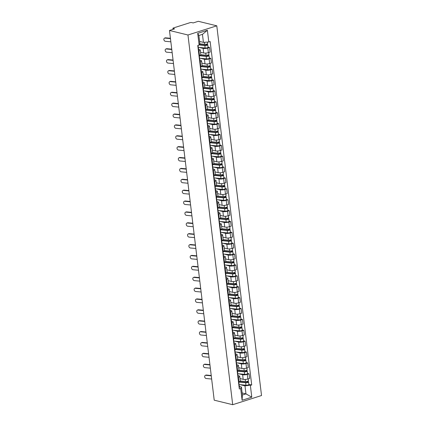 <?xml version="1.0" encoding="UTF-8"?>
<svg xmlns="http://www.w3.org/2000/svg" width="426" height="426" viewBox="0 0 426 426"><rect width="100%" height="100%" fill="white"/><g stroke="black" fill="none" stroke-linecap="round" stroke-linejoin="round"><path stroke-width="0.64" d="M173.052 29.335L172.929 28.324A1.459 0.389 -6.9 0 1 173.499 27.935L189.815 22.743A1.459 0.389 -6.9 0 1 191.844 22.594L193.202 22.924L198.303 21.3L216.786 25.821L187.962 34.996L232.697 404.7L214.214 400.179L169.479 30.475L187.962 34.996M232.697 404.7L261.527 395.525L216.786 25.821M172.929 28.324A1.459 0.389 -6.9 0 0 173.222 28.515L173.313 29.25M169.479 30.475L174.58 28.851L173.222 28.515M239.998 378.554L243.182 379.337A3.355 0.895 -6.9 0 0 247.847 378.986L249.609 378.426L249.05 373.82L247.293 374.379A3.355 0.895 173.1 0 1 242.623 374.731L238.666 373.762M238.411 377.207L238.97 381.808A3.355 0.895 -6.9 0 0 240.285 380.913L239.726 376.312A3.355 0.895 173.1 0 1 238.411 377.207L237.921 377.361M238.97 381.808L238.48 381.968M247.543 373.453L249.05 373.82M238.043 375.625L239.05 375.87A3.355 0.895 173.1 0 1 239.726 376.312M238.682 367.681L241.867 368.458A3.355 0.895 -6.9 0 0 246.532 368.107L248.289 367.547L247.735 362.947L245.978 363.506A3.355 0.895 173.1 0 1 241.308 363.857L237.346 362.888M237.165 371.089L237.655 370.929A3.355 0.895 -6.9 0 0 238.965 370.034L238.411 365.433A3.355 0.895 173.1 0 1 237.096 366.328L236.606 366.488M246.223 362.574L247.735 362.947M236.728 364.747L237.735 364.991A3.355 0.895 173.1 0 1 238.411 365.433M237.367 356.802L240.546 357.579A3.355 0.895 -6.9 0 0 245.216 357.228L246.974 356.668L246.42 352.068L244.657 352.627A3.355 0.895 173.1 0 1 239.992 352.978L236.031 352.009M235.85 360.21L236.339 360.055A3.355 0.895 -6.9 0 0 237.649 359.161L237.096 354.554A3.355 0.895 173.1 0 1 235.78 355.449L235.29 355.609M244.907 351.7L246.42 352.068M235.413 353.868L236.419 354.112A3.355 0.895 173.1 0 1 237.096 354.554M236.052 345.923L239.231 346.7A3.355 0.895 -6.9 0 0 243.901 346.349L245.658 345.79L245.099 341.189L243.342 341.748A3.355 0.895 173.1 0 1 238.677 342.099L234.715 341.13M234.529 349.331L235.019 349.176A3.355 0.895 -6.9 0 0 236.334 348.282L235.78 343.675A3.355 0.895 173.1 0 1 234.465 344.575L233.975 344.73M243.592 340.821L245.099 341.189M234.098 342.989L235.099 343.239A3.355 0.895 173.1 0 1 235.78 343.675M234.731 335.044L237.916 335.826A3.355 0.895 -6.9 0 0 242.58 335.475L244.343 334.916L243.784 330.31L242.027 330.869A3.355 0.895 173.1 0 1 237.362 331.22L233.4 330.251M233.214 338.452L233.704 338.297A3.355 0.895 -6.9 0 0 235.019 337.403L234.46 332.802A3.355 0.895 173.1 0 1 233.15 333.696L232.66 333.851M242.277 329.942L243.784 330.31M232.777 332.115L233.783 332.36A3.355 0.895 173.1 0 1 234.46 332.802M233.416 324.165L236.6 324.947A3.355 0.895 -6.9 0 0 241.265 324.596L243.028 324.037L242.469 319.436L240.711 319.995A3.355 0.895 173.1 0 1 236.041 320.341L232.085 319.378M231.898 327.578L232.388 327.418A3.355 0.895 -6.9 0 0 233.704 326.524L233.144 321.923A3.355 0.895 173.1 0 1 231.829 322.817L231.339 322.972M240.962 319.063L242.469 319.436M231.462 321.236L232.468 321.481A3.355 0.895 173.1 0 1 233.144 321.923M232.101 313.291L235.285 314.068A3.355 0.895 -6.9 0 0 239.95 313.717L241.707 313.158L241.153 308.557L239.391 309.116A3.355 0.895 173.1 0 1 234.726 309.468L230.764 308.499M230.583 316.699L231.073 316.545A3.355 0.895 -6.9 0 0 232.383 315.645L231.829 311.044A3.355 0.895 173.1 0 1 230.514 311.938L230.024 312.098M239.641 308.184L241.153 308.557M230.146 310.357L231.153 310.602A3.355 0.895 173.1 0 1 231.829 311.044M230.785 302.412L233.965 303.19A3.355 0.895 -6.9 0 0 238.635 302.838L240.392 302.279L239.838 297.678L238.075 298.237A3.355 0.895 173.1 0 1 233.411 298.589L229.449 297.62M229.268 305.82L229.752 305.666A3.355 0.895 -6.9 0 0 231.068 304.771L230.514 300.165A3.355 0.895 173.1 0 1 229.199 301.065L228.709 301.219M238.326 297.311L239.838 297.678M228.831 299.478L229.838 299.728A3.355 0.895 173.1 0 1 230.514 300.165M229.47 291.533L232.649 292.311A3.355 0.895 -6.9 0 0 237.319 291.959L239.077 291.4L238.517 286.799L236.76 287.358A3.355 0.895 173.1 0 1 232.095 287.71L228.134 286.741M227.947 294.941L228.437 294.787A3.355 0.895 -6.9 0 0 229.752 293.892L229.193 289.291A3.355 0.895 173.1 0 1 227.883 290.186L227.393 290.34M237.01 286.432L238.517 286.799M227.516 288.604L228.517 288.849A3.355 0.895 173.1 0 1 229.193 289.291M228.15 280.654L231.334 281.437A3.355 0.895 -6.9 0 0 235.999 281.085L237.761 280.526L237.202 275.92L235.445 276.479A3.355 0.895 173.1 0 1 230.775 276.831L226.818 275.862M226.632 284.067L227.122 283.908A3.355 0.895 -6.9 0 0 228.437 283.013L227.878 278.412A3.355 0.895 173.1 0 1 226.568 279.307L226.078 279.461M235.695 275.553L237.202 275.92M226.195 277.725L227.202 277.97A3.355 0.895 173.1 0 1 227.878 278.412M226.834 269.78L230.019 270.558A3.355 0.895 -6.9 0 0 234.683 270.206L236.441 269.647L235.887 265.047L234.13 265.606A3.355 0.895 173.1 0 1 229.46 265.957L225.503 264.988M225.317 273.188L225.807 273.029A3.355 0.895 -6.9 0 0 227.122 272.134L226.563 267.533A3.355 0.895 173.1 0 1 225.248 268.428L224.758 268.588M234.38 264.674L235.887 265.047M224.88 266.846L225.886 267.091A3.355 0.895 173.1 0 1 226.563 267.533M225.519 258.901L228.703 259.679A3.355 0.895 -6.9 0 0 233.368 259.327L235.125 258.768L234.572 254.168L232.809 254.727A3.355 0.895 173.1 0 1 228.144 255.078L224.182 254.109M224.001 262.31L224.491 262.155A3.355 0.895 -6.9 0 0 225.801 261.26L225.248 256.654A3.355 0.895 173.1 0 1 223.932 257.549L223.442 257.709M233.059 253.8L234.572 254.168M223.565 255.967L224.571 256.212A3.355 0.895 173.1 0 1 225.248 256.654M224.204 248.023L227.383 248.8A3.355 0.895 -6.9 0 0 232.053 248.449L233.81 247.889L233.256 243.289L231.494 243.848A3.355 0.895 173.1 0 1 226.829 244.199L222.867 243.23M222.686 251.431L223.171 251.276A3.355 0.895 -6.9 0 0 224.486 250.381L223.932 245.775A3.355 0.895 173.1 0 1 222.617 246.675L222.127 246.83M231.744 242.921L233.256 243.289M222.25 245.088L223.256 245.339A3.355 0.895 173.1 0 1 223.932 245.775M222.883 237.144L226.068 237.926A3.355 0.895 -6.9 0 0 230.738 237.575L232.495 237.016L231.936 232.41L230.178 232.969A3.355 0.895 173.1 0 1 225.514 233.32L221.552 232.351M221.366 240.552L221.855 240.397A3.355 0.895 -6.9 0 0 223.171 239.503L222.612 234.902A3.355 0.895 173.1 0 1 221.302 235.796L220.812 235.951M230.429 232.042L231.936 232.41M220.934 234.215L221.935 234.46A3.355 0.895 173.1 0 1 222.612 234.902M221.568 226.27L224.752 227.047A3.355 0.895 -6.9 0 0 229.417 226.696L231.18 226.137L230.62 221.536L228.863 222.095A3.355 0.895 173.1 0 1 224.193 222.441L220.237 221.477M220.05 229.678L220.54 229.518A3.355 0.895 -6.9 0 0 221.855 228.624L221.296 224.023A3.355 0.895 173.1 0 1 219.981 224.917L219.496 225.072M229.113 221.163L230.62 221.536M219.614 223.336L220.62 223.581A3.355 0.895 173.1 0 1 221.296 224.023M220.253 215.391L223.437 216.168A3.355 0.895 -6.9 0 0 228.102 215.817L229.859 215.258L229.305 210.657L227.548 211.216A3.355 0.895 173.1 0 1 222.878 211.568L218.916 210.598M218.735 218.799L219.225 218.644A3.355 0.895 -6.9 0 0 220.54 217.745L219.981 213.144A3.355 0.895 173.1 0 1 218.666 214.038L218.176 214.198M227.798 210.284L229.305 210.657M218.298 212.457L219.305 212.702A3.355 0.895 173.1 0 1 219.981 213.144M218.937 204.512L222.122 205.289A3.355 0.895 -6.9 0 0 226.786 204.938L228.544 204.379L227.99 199.778L226.227 200.337A3.355 0.895 173.1 0 1 221.563 200.689L217.601 199.719M217.42 207.92L217.91 207.766A3.355 0.895 -6.9 0 0 219.22 206.871L218.666 202.265A3.355 0.895 173.1 0 1 217.351 203.165L216.861 203.319M226.478 199.411L227.99 199.778M216.983 201.578L217.99 201.828A3.355 0.895 173.1 0 1 218.666 202.265M217.622 193.633L220.801 194.41A3.355 0.895 -6.9 0 0 225.471 194.064L227.228 193.5L226.669 188.899L224.912 189.458A3.355 0.895 173.1 0 1 220.247 189.81L216.286 188.84M216.099 197.041L216.589 196.887A3.355 0.895 -6.9 0 0 217.904 195.992L217.351 191.391A3.355 0.895 173.1 0 1 216.035 192.286L215.545 192.44M225.162 188.532L226.669 188.899M215.668 190.704L216.674 190.949A3.355 0.895 173.1 0 1 217.351 191.391M216.301 182.754L219.486 183.537A3.355 0.895 -6.9 0 0 224.156 183.185L225.913 182.626L225.354 178.02L223.597 178.579A3.355 0.895 173.1 0 1 218.932 178.931L214.97 177.961M214.784 186.167L215.274 186.008A3.355 0.895 -6.9 0 0 216.589 185.113L216.03 180.512A3.355 0.895 173.1 0 1 214.72 181.407L214.23 181.561M223.847 177.653L225.354 178.02M214.353 179.825L215.354 180.07A3.355 0.895 173.1 0 1 216.03 180.512M214.986 171.88L218.171 172.658A3.355 0.895 -6.9 0 0 222.835 172.306L224.598 171.747L224.039 167.146L222.281 167.706A3.355 0.895 173.1 0 1 217.611 168.057L213.655 167.088M213.469 175.288L213.958 175.134A3.355 0.895 -6.9 0 0 215.274 174.234L214.715 169.633A3.355 0.895 173.1 0 1 213.399 170.528L212.909 170.688M222.532 166.774L224.039 167.146M213.032 168.946L214.038 169.191A3.355 0.895 173.1 0 1 214.715 169.633M213.671 161.001L216.855 161.779A3.355 0.895 -6.9 0 0 221.52 161.427L223.277 160.868L222.723 156.267L220.966 156.827A3.355 0.895 173.1 0 1 216.296 157.178L212.334 156.209M212.153 164.409L212.643 164.255A3.355 0.895 -6.9 0 0 213.958 163.36L213.399 158.754A3.355 0.895 173.1 0 1 212.084 159.649L211.594 159.809M221.216 155.9L222.723 156.267M211.717 158.067L212.723 158.312A3.355 0.895 173.1 0 1 213.399 158.754M212.356 150.122L215.54 150.9A3.355 0.895 -6.9 0 0 220.205 150.548L221.962 149.989L221.408 145.388L219.646 145.948A3.355 0.895 173.1 0 1 214.981 146.299L211.019 145.33M210.838 153.53L211.328 153.376A3.355 0.895 -6.9 0 0 212.638 152.481L212.084 147.875A3.355 0.895 173.1 0 1 210.769 148.775L210.279 148.93M219.896 145.021L221.408 145.388M210.401 147.188L211.408 147.439A3.355 0.895 173.1 0 1 212.084 147.875M211.04 139.243L214.219 140.026A3.355 0.895 -6.9 0 0 218.889 139.675L220.647 139.116L220.088 134.51L218.33 135.069A3.355 0.895 173.1 0 1 213.666 135.42L209.704 134.451M209.517 142.651L210.007 142.497A3.355 0.895 -6.9 0 0 211.323 141.602L210.769 137.002A3.355 0.895 173.1 0 1 209.454 137.896L208.964 138.051M218.581 134.142L220.088 134.51M209.086 136.315L210.093 136.56A3.355 0.895 173.1 0 1 210.769 137.002M209.72 128.37L212.904 129.147A3.355 0.895 -6.9 0 0 217.574 128.796L219.331 128.237L218.772 123.636L217.015 124.195A3.355 0.895 173.1 0 1 212.35 124.546L208.389 123.577M208.202 131.778L208.692 131.618A3.355 0.895 -6.9 0 0 210.007 130.723L209.448 126.123A3.355 0.895 173.1 0 1 208.138 127.017L207.648 127.172M217.265 123.263L218.772 123.636M207.771 125.436L208.772 125.681A3.355 0.895 173.1 0 1 209.448 126.123M208.405 117.491L211.589 118.268A3.355 0.895 -6.9 0 0 216.254 117.917L218.016 117.358L217.457 112.757L215.7 113.316A3.355 0.895 173.1 0 1 211.03 113.667L207.073 112.698M206.887 120.899L207.377 120.744A3.355 0.895 -6.9 0 0 208.692 119.844L208.133 115.244A3.355 0.895 173.1 0 1 206.818 116.138L206.328 116.298M215.95 112.384L217.457 112.757M206.45 114.557L207.457 114.802A3.355 0.895 173.1 0 1 208.133 115.244M207.089 106.612L210.274 107.389A3.355 0.895 -6.9 0 0 214.938 107.038L216.696 106.479L216.142 101.878L214.385 102.437A3.355 0.895 173.1 0 1 209.714 102.788L205.753 101.819M205.572 110.02L206.062 109.865A3.355 0.895 -6.9 0 0 207.377 108.971L206.818 104.365A3.355 0.895 173.1 0 1 205.502 105.265L205.012 105.419M214.635 101.51L216.142 101.878M205.135 103.678L206.141 103.928A3.355 0.895 173.1 0 1 206.818 104.365M205.774 95.733L208.958 96.51A3.355 0.895 -6.9 0 0 213.623 96.164L215.38 95.6L214.826 90.999L213.064 91.558A3.355 0.895 173.1 0 1 208.399 91.909L204.437 90.94M204.256 99.141L204.746 98.986A3.355 0.895 -6.9 0 0 206.056 98.092L205.502 93.491A3.355 0.895 173.1 0 1 204.187 94.386L203.697 94.54M213.314 90.631L214.826 90.999M203.82 92.804L204.826 93.049A3.355 0.895 173.1 0 1 205.502 93.491M204.459 84.854L207.638 85.637A3.355 0.895 -6.9 0 0 212.308 85.285L214.065 84.726L213.506 80.12L211.749 80.679A3.355 0.895 173.1 0 1 207.084 81.031L203.122 80.061M202.936 88.267L203.426 88.107A3.355 0.895 -6.9 0 0 204.741 87.213L204.187 82.612A3.355 0.895 173.1 0 1 202.872 83.507L202.382 83.661M211.999 79.753L213.506 80.12M202.504 81.925L203.511 82.17A3.355 0.895 173.1 0 1 204.187 82.612M203.138 73.98L206.322 74.758A3.355 0.895 -6.9 0 0 210.992 74.406L212.75 73.847L212.191 69.246L210.433 69.805A3.355 0.895 173.1 0 1 205.769 70.157L201.807 69.188M201.62 77.388L202.11 77.234A3.355 0.895 -6.9 0 0 203.426 76.334L202.867 71.733A3.355 0.895 173.1 0 1 201.557 72.628L201.067 72.787M210.684 68.874L212.191 69.246M201.189 71.046L202.19 71.291A3.355 0.895 173.1 0 1 202.867 71.733M201.823 63.101L205.007 63.879A3.355 0.895 -6.9 0 0 209.672 63.527L211.434 62.968L210.875 58.367L209.118 58.926A3.355 0.895 173.1 0 1 204.448 59.278L200.492 58.309M200.305 66.509L200.795 66.355A3.355 0.895 -6.9 0 0 202.11 65.46L201.551 60.854A3.355 0.895 173.1 0 1 200.236 61.749L199.746 61.908M209.368 58L210.875 58.367M199.869 60.167L200.875 60.412A3.355 0.895 173.1 0 1 201.551 60.854M200.508 52.222L203.692 53A3.355 0.895 -6.9 0 0 208.357 52.648L210.114 52.089L209.56 47.488L207.803 48.047A3.355 0.895 173.1 0 1 203.133 48.399L199.171 47.43M198.99 55.63L199.48 55.476A3.355 0.895 -6.9 0 0 200.795 54.581L200.236 49.975A3.355 0.895 173.1 0 1 198.921 50.875L198.431 51.029M208.053 47.121L209.56 47.488M198.553 49.288L199.56 49.538A3.355 0.895 173.1 0 1 200.236 49.975M242.138 392.953L245.962 393.885L244.993 385.865L239.982 384.641M239.359 386.504L241.42 387.005L242.389 395.024L245.962 393.885L251.787 397.176L242.101 400.259L240.685 388.544L241.42 387.005M199.602 41.444L203.426 42.382L202.456 34.362L198.878 35.502L199.853 43.516L199.118 45.06L197.76 45.491L239.327 388.975L240.685 388.544M199.118 45.06L197.701 33.345L207.387 30.262L208.804 41.977L203.426 42.382M244.993 385.865L251.723 385.035L210.156 41.546L208.804 41.977M250.371 385.466L251.787 397.176M248.859 384.332L251.723 385.035M242.101 400.259L242.389 395.024M202.456 34.362L207.387 30.262M198.878 35.502L197.701 33.345M211.269 375.828L205.795 375.311A1.677 1.251 -115.1 0 0 205.279 375.397A1.677 1.251 -115.1 0 0 204.736 377.122A1.677 1.251 -115.1 0 0 206.184 378.517L211.658 379.033M205.279 375.397L205.849 375.13A1.677 1.251 64.9 0 1 206.37 375.045L205.795 375.311M238.8 381.861L239.034 383.778A1.821 0.49 173.1 0 1 238.736 384.098M238.81 384.678L239.045 384.811A1.821 0.49 173.1 0 1 239.172 384.966A1.821 0.49 173.1 0 1 238.88 385.28M239.172 384.966L239.481 387.474A1.821 0.49 173.1 0 1 239.183 387.793M211.232 375.503L206.37 375.045M239.13 381.755L246.233 382.442L248.204 381.733A1.821 0.49 -6.9 0 1 248.571 381.973L248.875 384.486A1.821 0.49 -6.9 0 1 247.895 385.045A1.821 0.49 -6.9 0 1 245.967 385.216L238.789 384.529M238.821 382.047L245.664 382.708A1.821 0.49 -6.9 0 0 247.591 382.537A1.821 0.49 -6.9 0 0 248.571 381.973M247.384 381.366L247.49 382.239M240.275 381.02L245.52 381.52A1.821 0.49 -6.9 0 0 247.447 381.35A1.821 0.49 -6.9 0 0 248.427 380.791L248.198 378.874M248.129 381.11L248.204 381.733M209.954 364.949L204.48 364.432A1.677 1.251 -115.1 0 0 203.963 364.518A1.677 1.251 -115.1 0 0 203.42 366.243A1.677 1.251 -115.1 0 0 204.869 367.638L210.343 368.155M203.963 364.518L204.533 364.251A1.677 1.251 64.9 0 1 205.05 364.166L204.48 364.432M237.484 370.987L237.713 372.899A1.821 0.49 173.1 0 1 237.42 373.219M237.49 373.799L237.729 373.932A1.821 0.49 173.1 0 1 237.857 374.087A1.821 0.49 173.1 0 1 237.564 374.406M237.857 374.087L238.161 376.595A1.821 0.49 173.1 0 1 237.868 376.914M209.911 364.624L205.05 364.166M208.639 354.07L203.165 353.553A1.677 1.251 -115.1 0 0 202.648 353.639A1.677 1.251 -115.1 0 0 202.105 355.364A1.677 1.251 -115.1 0 0 203.553 356.764L209.022 357.276M202.648 353.639L203.218 353.372A1.677 1.251 64.9 0 1 203.734 353.287L203.165 353.553M236.169 360.108L236.398 362.025A1.821 0.49 173.1 0 1 236.105 362.34M236.174 362.925L236.414 363.053A1.821 0.49 173.1 0 1 236.542 363.208A1.821 0.49 173.1 0 1 236.249 363.527M236.542 363.208L236.845 365.721A1.821 0.49 173.1 0 1 236.552 366.035M208.596 353.745L203.734 353.287M237.809 370.881L244.918 371.563L246.888 370.854A1.821 0.49 -6.9 0 1 247.256 371.094L247.559 373.607A1.821 0.49 -6.9 0 1 246.579 374.166A1.821 0.49 -6.9 0 1 244.646 374.337L237.474 373.65M237.506 371.174L244.343 371.829A1.821 0.49 -6.9 0 0 246.276 371.658A1.821 0.49 -6.9 0 0 247.256 371.094M246.068 370.487L246.169 371.365M238.959 370.141L244.199 370.641A1.821 0.49 -6.9 0 0 246.132 370.471A1.821 0.49 -6.9 0 0 247.112 369.912L246.883 367.995M246.814 370.231L246.888 370.854M236.494 360.002L243.603 360.684L245.573 359.981A1.821 0.49 -6.9 0 1 245.94 360.22L246.244 362.728A1.821 0.49 -6.9 0 1 245.259 363.293A1.821 0.49 -6.9 0 1 243.331 363.458L236.158 362.771M236.19 360.295L243.028 360.95A1.821 0.49 -6.9 0 0 244.955 360.779A1.821 0.49 -6.9 0 0 245.94 360.22M244.748 359.613L244.854 360.487M237.644 359.262L242.884 359.762A1.821 0.49 -6.9 0 0 244.812 359.597A1.821 0.49 -6.9 0 0 245.797 359.033L245.562 357.116M245.498 359.352L245.573 359.981M207.318 343.191L201.849 342.674A1.677 1.251 -115.1 0 0 201.333 342.765A1.677 1.251 -115.1 0 0 200.784 344.49A1.677 1.251 -115.1 0 0 202.238 345.885L207.707 346.402M201.333 342.765L201.903 342.493A1.677 1.251 64.9 0 1 202.419 342.408L201.849 342.674M234.848 349.229L235.083 351.146A1.821 0.49 173.1 0 1 234.79 351.461M234.859 352.046L235.093 352.18A1.821 0.49 173.1 0 1 235.227 352.329A1.821 0.49 173.1 0 1 234.934 352.648M235.227 352.329L235.53 354.842A1.821 0.49 173.1 0 1 235.237 355.156M207.281 342.866L202.419 342.408M206.003 332.312L200.534 331.801A1.677 1.251 -115.1 0 0 200.018 331.886A1.677 1.251 -115.1 0 0 199.469 333.611A1.677 1.251 -115.1 0 0 200.923 335.006L206.392 335.523M200.018 331.886L200.587 331.62A1.677 1.251 64.9 0 1 201.104 331.534L200.534 331.801M233.533 338.35L233.767 340.267A1.821 0.49 173.1 0 1 233.475 340.587M233.544 341.167L233.778 341.301A1.821 0.49 173.1 0 1 233.911 341.455A1.821 0.49 173.1 0 1 233.613 341.769M233.911 341.455L234.215 343.963A1.821 0.49 173.1 0 1 233.922 344.283M205.966 331.987L201.104 331.534M204.688 321.438L199.214 320.922A1.677 1.251 -115.1 0 0 198.697 321.007A1.677 1.251 -115.1 0 0 198.154 322.732A1.677 1.251 -115.1 0 0 199.602 324.127L205.076 324.644M198.697 321.007L199.267 320.741A1.677 1.251 64.9 0 1 199.789 320.656L199.214 320.922M232.218 327.477L232.452 329.389A1.821 0.49 173.1 0 1 232.154 329.708M232.229 330.288L232.463 330.422A1.821 0.49 173.1 0 1 232.591 330.576A1.821 0.49 173.1 0 1 232.298 330.89M232.591 330.576L232.9 333.084A1.821 0.49 173.1 0 1 232.601 333.404M204.65 321.113L199.789 320.656M235.179 349.123L242.287 349.805L244.258 349.102A1.821 0.49 -6.9 0 1 244.625 349.341L244.929 351.849A1.821 0.49 -6.9 0 1 243.944 352.414A1.821 0.49 -6.9 0 1 242.016 352.584L234.843 351.892M234.875 349.416L241.712 350.071A1.821 0.49 -6.9 0 0 243.64 349.906A1.821 0.49 -6.9 0 0 244.625 349.341M243.432 348.734L243.539 349.608M236.323 348.383L241.569 348.889A1.821 0.49 -6.9 0 0 243.496 348.718A1.821 0.49 -6.9 0 0 244.481 348.154L244.247 346.242M244.178 348.473L244.258 349.102M233.863 338.244L240.967 338.926L242.937 338.223A1.821 0.49 -6.9 0 1 243.31 338.462L243.613 340.97A1.821 0.49 -6.9 0 1 242.628 341.535A1.821 0.49 -6.9 0 1 240.701 341.705L233.523 341.018M233.554 338.537L240.397 339.192A1.821 0.49 -6.9 0 0 242.325 339.027A1.821 0.49 -6.9 0 0 243.31 338.462M242.117 337.855L242.224 338.729M235.008 337.504L240.253 338.01A1.821 0.49 -6.9 0 0 242.181 337.839A1.821 0.49 -6.9 0 0 243.166 337.275L242.932 335.363M242.863 337.6L242.937 338.223M232.548 327.37L239.652 328.052L241.622 327.344A1.821 0.49 -6.9 0 1 241.989 327.583L242.293 330.097A1.821 0.49 -6.9 0 1 241.313 330.656A1.821 0.49 -6.9 0 1 239.385 330.826L232.207 330.139M232.239 327.658L239.082 328.318A1.821 0.49 -6.9 0 0 241.01 328.148A1.821 0.49 -6.9 0 0 241.989 327.583M240.802 326.976L240.908 327.855M233.693 326.63L238.938 327.131A1.821 0.49 -6.9 0 0 240.866 326.96A1.821 0.49 -6.9 0 0 241.846 326.401L241.617 324.484M241.547 326.721L241.622 327.344M203.372 310.559L197.898 310.043A1.677 1.251 -115.1 0 0 197.382 310.128A1.677 1.251 -115.1 0 0 196.839 311.853A1.677 1.251 -115.1 0 0 198.287 313.248L203.761 313.765M197.382 310.128L197.952 309.862A1.677 1.251 64.9 0 1 198.468 309.777L197.898 310.043M230.903 316.598L231.132 318.51A1.821 0.49 173.1 0 1 230.839 318.829M230.908 319.409L231.148 319.543A1.821 0.49 173.1 0 1 231.275 319.697A1.821 0.49 173.1 0 1 230.983 320.017M231.275 319.697L231.579 322.205A1.821 0.49 173.1 0 1 231.286 322.525M203.33 310.234L198.468 309.777M231.227 316.491L238.336 317.173L240.307 316.465A1.821 0.49 -6.9 0 1 240.674 316.704L240.978 319.218A1.821 0.49 -6.9 0 1 239.998 319.782A1.821 0.49 -6.9 0 1 238.065 319.947L230.892 319.26M230.924 316.784L237.761 317.439A1.821 0.49 -6.9 0 0 239.694 317.269A1.821 0.49 -6.9 0 0 240.674 316.704M239.487 316.103L239.588 316.976M232.378 315.751L237.617 316.252A1.821 0.49 -6.9 0 0 239.55 316.087A1.821 0.49 -6.9 0 0 240.53 315.522L240.301 313.605M240.232 315.842L240.307 316.465M202.052 299.68L196.583 299.164A1.677 1.251 -115.1 0 0 196.066 299.249A1.677 1.251 -115.1 0 0 195.518 300.98A1.677 1.251 -115.1 0 0 196.972 302.375L202.441 302.886M196.066 299.249L196.636 298.983A1.677 1.251 64.9 0 1 197.153 298.898L196.583 299.164M229.587 305.719L229.816 307.636A1.821 0.49 173.1 0 1 229.523 307.95M229.593 308.536L229.832 308.669A1.821 0.49 173.1 0 1 229.96 308.818A1.821 0.49 173.1 0 1 229.667 309.138M229.96 308.818L230.264 311.331A1.821 0.49 173.1 0 1 229.971 311.646M202.015 299.356L197.153 298.898M229.912 305.612L237.021 306.294L238.991 305.591A1.821 0.49 -6.9 0 1 239.359 305.831L239.662 308.339A1.821 0.49 -6.9 0 1 238.677 308.903A1.821 0.49 -6.9 0 1 236.75 309.074L229.577 308.381M229.609 305.905L236.446 306.56A1.821 0.49 -6.9 0 0 238.374 306.39A1.821 0.49 -6.9 0 0 239.359 305.831M238.166 305.224L238.272 306.097M231.062 304.872L236.302 305.378A1.821 0.49 -6.9 0 0 238.23 305.208A1.821 0.49 -6.9 0 0 239.215 304.643L238.981 302.726M238.917 304.963L238.991 305.591M200.737 288.801L195.268 288.29A1.677 1.251 -115.1 0 0 194.751 288.375A1.677 1.251 -115.1 0 0 194.203 290.101A1.677 1.251 -115.1 0 0 195.656 291.496L201.125 292.012M194.751 288.375L195.321 288.104A1.677 1.251 64.9 0 1 195.838 288.019L195.268 288.29M228.267 294.84L228.501 296.757A1.821 0.49 173.1 0 1 228.208 297.071M228.277 297.657L228.512 297.79A1.821 0.49 173.1 0 1 228.645 297.944A1.821 0.49 173.1 0 1 228.352 298.259M228.645 297.944L228.948 300.452A1.821 0.49 173.1 0 1 228.655 300.772M200.699 288.477L195.838 288.019M228.597 294.733L235.706 295.415L237.676 294.712A1.821 0.49 -6.9 0 1 238.043 294.952L238.347 297.46A1.821 0.49 -6.9 0 1 237.362 298.024A1.821 0.49 -6.9 0 1 235.434 298.195L228.261 297.508M228.293 295.026L235.131 295.681A1.821 0.49 -6.9 0 0 237.058 295.516A1.821 0.49 -6.9 0 0 238.043 294.952M236.851 294.345L236.957 295.218M229.742 293.993L234.987 294.499A1.821 0.49 -6.9 0 0 236.915 294.329A1.821 0.49 -6.9 0 0 237.9 293.764L237.665 291.853M237.596 294.089L237.676 294.712M199.421 277.928L193.952 277.411A1.677 1.251 -115.1 0 0 193.436 277.496A1.677 1.251 -115.1 0 0 192.887 279.222A1.677 1.251 -115.1 0 0 194.341 280.617L199.81 281.133M193.436 277.496L194.006 277.23A1.677 1.251 64.9 0 1 194.522 277.145L193.952 277.411M226.951 283.961L227.186 285.878A1.821 0.49 173.1 0 1 226.893 286.197M226.962 286.778L227.196 286.911A1.821 0.49 173.1 0 1 227.33 287.065A1.821 0.49 173.1 0 1 227.031 287.38M227.33 287.065L227.633 289.573A1.821 0.49 173.1 0 1 227.34 289.893M199.384 277.603L194.522 277.145M227.282 283.854L234.385 284.541L236.355 283.833A1.821 0.49 -6.9 0 1 236.723 284.073L237.032 286.586A1.821 0.49 -6.9 0 1 236.047 287.145A1.821 0.49 -6.9 0 1 234.119 287.316L226.941 286.629M226.973 284.147L233.815 284.808A1.821 0.49 -6.9 0 0 235.743 284.637A1.821 0.49 -6.9 0 0 236.723 284.073M235.535 283.466L235.642 284.339M228.427 283.12L233.672 283.62A1.821 0.49 -6.9 0 0 235.599 283.45A1.821 0.49 -6.9 0 0 236.584 282.891L236.35 280.974M236.281 283.21L236.355 283.833M198.106 267.049L192.632 266.532A1.677 1.251 -115.1 0 0 192.115 266.617A1.677 1.251 -115.1 0 0 191.572 268.343A1.677 1.251 -115.1 0 0 193.021 269.738L198.495 270.254M192.115 266.617L192.685 266.351A1.677 1.251 64.9 0 1 193.207 266.266L192.632 266.532M225.636 273.087L225.871 274.999A1.821 0.49 173.1 0 1 225.572 275.318M225.647 275.899L225.881 276.032A1.821 0.49 173.1 0 1 226.009 276.186A1.821 0.49 173.1 0 1 225.716 276.506M226.009 276.186L226.318 278.695A1.821 0.49 173.1 0 1 226.02 279.014M198.069 266.724L193.207 266.266M196.791 256.17L191.317 255.653A1.677 1.251 -115.1 0 0 190.8 255.738A1.677 1.251 -115.1 0 0 190.257 257.464A1.677 1.251 -115.1 0 0 191.705 258.864L197.179 259.375M190.8 255.738L191.37 255.472A1.677 1.251 64.9 0 1 191.886 255.387L191.317 255.653M224.321 262.208L224.55 264.125A1.821 0.49 173.1 0 1 224.257 264.44M224.326 265.025L224.566 265.153A1.821 0.49 173.1 0 1 224.694 265.307A1.821 0.49 173.1 0 1 224.401 265.627M224.694 265.307L224.997 267.821A1.821 0.49 173.1 0 1 224.704 268.135M196.748 255.845L191.886 255.387M195.47 245.291L190.001 244.774A1.677 1.251 -115.1 0 0 189.485 244.865A1.677 1.251 -115.1 0 0 188.936 246.59A1.677 1.251 -115.1 0 0 190.39 247.985L195.859 248.502M189.485 244.865L190.055 244.593A1.677 1.251 64.9 0 1 190.571 244.508L190.001 244.774M223.006 251.329L223.235 253.246A1.821 0.49 173.1 0 1 222.942 253.561M223.011 254.146L223.251 254.279A1.821 0.49 173.1 0 1 223.378 254.428A1.821 0.49 173.1 0 1 223.086 254.748M223.378 254.428L223.682 256.942A1.821 0.49 173.1 0 1 223.389 257.256M195.433 244.966L190.571 244.508M194.155 234.412L188.686 233.901A1.677 1.251 -115.1 0 0 188.17 233.986A1.677 1.251 -115.1 0 0 187.621 235.711A1.677 1.251 -115.1 0 0 189.075 237.106L194.544 237.623M188.17 233.986L188.739 233.72A1.677 1.251 64.9 0 1 189.256 233.634L188.686 233.901M221.685 240.45L221.919 242.367A1.821 0.49 173.1 0 1 221.626 242.687M221.696 243.267L221.93 243.4A1.821 0.49 173.1 0 1 222.063 243.555A1.821 0.49 173.1 0 1 221.77 243.869M222.063 243.555L222.367 246.063A1.821 0.49 173.1 0 1 222.074 246.382M194.118 234.087L189.256 233.634M192.84 223.538L187.371 223.022A1.677 1.251 -115.1 0 0 186.854 223.107A1.677 1.251 -115.1 0 0 186.306 224.832A1.677 1.251 -115.1 0 0 187.76 226.227L193.228 226.744M186.854 223.107L187.424 222.841A1.677 1.251 64.9 0 1 187.941 222.755L187.371 223.022M220.37 229.577L220.604 231.488A1.821 0.49 173.1 0 1 220.311 231.808M220.38 232.388L220.615 232.521A1.821 0.49 173.1 0 1 220.748 232.676A1.821 0.49 173.1 0 1 220.45 232.99M220.748 232.676L221.051 235.184A1.821 0.49 173.1 0 1 220.759 235.503M192.802 223.213L187.941 222.755M191.524 212.659L186.05 212.143A1.677 1.251 -115.1 0 0 185.534 212.228A1.677 1.251 -115.1 0 0 184.99 213.953A1.677 1.251 -115.1 0 0 186.439 215.348L191.913 215.865M185.534 212.228L186.103 211.962A1.677 1.251 64.9 0 1 186.625 211.876L186.05 212.143M219.055 218.698L219.289 220.609A1.821 0.49 173.1 0 1 218.991 220.929M219.065 221.509L219.299 221.642A1.821 0.49 173.1 0 1 219.427 221.797A1.821 0.49 173.1 0 1 219.134 222.116M219.427 221.797L219.731 224.305A1.821 0.49 173.1 0 1 219.438 224.624M191.482 212.334L186.625 211.876M225.961 272.981L233.07 273.662L235.04 272.954A1.821 0.49 -6.9 0 1 235.408 273.194L235.711 275.707A1.821 0.49 -6.9 0 1 234.731 276.266A1.821 0.49 -6.9 0 1 232.804 276.437L225.626 275.75M225.658 273.274L232.5 273.929A1.821 0.49 -6.9 0 0 234.428 273.758A1.821 0.49 -6.9 0 0 235.408 273.194M234.22 272.587L234.327 273.465M227.111 272.241L232.356 272.741A1.821 0.49 -6.9 0 0 234.284 272.571A1.821 0.49 -6.9 0 0 235.264 272.012L235.035 270.095M234.966 272.331L235.04 272.954M224.646 262.102L231.755 262.783L233.725 262.081A1.821 0.49 -6.9 0 1 234.092 262.32L234.396 264.828A1.821 0.49 -6.9 0 1 233.416 265.393A1.821 0.49 -6.9 0 1 231.483 265.558L224.31 264.871M224.342 262.395L231.18 263.05A1.821 0.49 -6.9 0 0 233.113 262.879A1.821 0.49 -6.9 0 0 234.092 262.32M232.905 261.713L233.006 262.586M225.796 261.362L231.036 261.862A1.821 0.49 -6.9 0 0 232.969 261.697A1.821 0.49 -6.9 0 0 233.949 261.133L233.72 259.216M233.65 261.452L233.725 262.081M223.33 251.223L230.439 251.904L232.41 251.202A1.821 0.49 -6.9 0 1 232.777 251.441L233.081 253.949A1.821 0.49 -6.9 0 1 232.095 254.514A1.821 0.49 -6.9 0 1 230.168 254.684L222.995 253.992M223.027 251.516L229.864 252.171A1.821 0.49 -6.9 0 0 231.792 252.006A1.821 0.49 -6.9 0 0 232.777 251.441M231.584 250.834L231.691 251.707M224.481 250.483L229.72 250.989A1.821 0.49 -6.9 0 0 231.648 250.818A1.821 0.49 -6.9 0 0 232.633 250.254L232.399 248.342M232.335 250.573L232.41 251.202M222.015 240.344L229.124 241.025L231.094 240.323A1.821 0.49 -6.9 0 1 231.462 240.562L231.765 243.07A1.821 0.49 -6.9 0 1 230.78 243.635A1.821 0.49 -6.9 0 1 228.853 243.805L221.68 243.118M221.712 240.637L228.549 241.297A1.821 0.49 -6.9 0 0 230.477 241.127A1.821 0.49 -6.9 0 0 231.462 240.562M230.269 239.955L230.375 240.828M223.16 239.604L228.405 240.11A1.821 0.49 -6.9 0 0 230.333 239.939A1.821 0.49 -6.9 0 0 231.318 239.375L231.084 237.463M231.014 239.7L231.094 240.323M220.7 229.47L227.803 230.152L229.774 229.444A1.821 0.49 -6.9 0 1 230.141 229.683L230.45 232.197A1.821 0.49 -6.9 0 1 229.465 232.756A1.821 0.49 -6.9 0 1 227.537 232.926L220.359 232.239M220.391 229.763L227.234 230.418A1.821 0.49 -6.9 0 0 229.161 230.248A1.821 0.49 -6.9 0 0 230.141 229.683M228.954 229.076L229.06 229.955M221.845 228.73L227.09 229.231A1.821 0.49 -6.9 0 0 229.018 229.06A1.821 0.49 -6.9 0 0 230.003 228.501L229.768 226.584M229.699 228.821L229.774 229.444M219.379 218.591L226.488 219.273L228.458 218.565A1.821 0.49 -6.9 0 1 228.826 218.81L229.129 221.318A1.821 0.49 -6.9 0 1 228.15 221.882A1.821 0.49 -6.9 0 1 226.222 222.047L219.044 221.36M219.076 218.884L225.918 219.539A1.821 0.49 -6.9 0 0 227.846 219.369A1.821 0.49 -6.9 0 0 228.826 218.81M227.638 218.203L227.745 219.076M220.53 217.851L225.775 218.352A1.821 0.49 -6.9 0 0 227.702 218.187A1.821 0.49 -6.9 0 0 228.682 217.622L228.453 215.705M228.384 217.942L228.458 218.565M190.209 201.78L184.735 201.264A1.677 1.251 -115.1 0 0 184.218 201.349A1.677 1.251 -115.1 0 0 183.675 203.08A1.677 1.251 -115.1 0 0 185.124 204.475L190.598 204.986M184.218 201.349L184.788 201.083A1.677 1.251 64.9 0 1 185.305 200.997L184.735 201.264M217.739 207.819L217.968 209.736A1.821 0.49 173.1 0 1 217.675 210.05M217.745 210.636L217.984 210.769A1.821 0.49 173.1 0 1 218.112 210.918A1.821 0.49 173.1 0 1 217.819 211.237M218.112 210.918L218.416 213.431A1.821 0.49 173.1 0 1 218.123 213.745M190.166 201.455L185.305 200.997M218.064 207.712L225.173 208.394L227.143 207.691A1.821 0.49 -6.9 0 1 227.511 207.931L227.814 210.439A1.821 0.49 -6.9 0 1 226.834 211.003A1.821 0.49 -6.9 0 1 224.901 211.174L217.729 210.481M217.761 208.005L224.598 208.66A1.821 0.49 -6.9 0 0 226.531 208.49A1.821 0.49 -6.9 0 0 227.511 207.931M226.318 207.324L226.424 208.197M219.214 206.972L224.454 207.478A1.821 0.49 -6.9 0 0 226.387 207.308A1.821 0.49 -6.9 0 0 227.367 206.743L227.138 204.826M227.069 207.063L227.143 207.691M188.888 190.901L183.42 190.39A1.677 1.251 -115.1 0 0 182.903 190.475A1.677 1.251 -115.1 0 0 182.355 192.201A1.677 1.251 -115.1 0 0 183.808 193.596L189.277 194.112M182.903 190.475L183.473 190.204A1.677 1.251 64.9 0 1 183.989 190.118L183.42 190.39M216.424 196.94L216.653 198.857A1.821 0.49 173.1 0 1 216.36 199.171M216.429 199.757L216.669 199.89A1.821 0.49 173.1 0 1 216.797 200.044A1.821 0.49 173.1 0 1 216.504 200.358M216.797 200.044L217.1 202.552A1.821 0.49 173.1 0 1 216.807 202.872M188.851 190.576L183.989 190.118M216.749 196.833L223.858 197.515L225.828 196.812A1.821 0.49 -6.9 0 1 226.195 197.052L226.499 199.56A1.821 0.49 -6.9 0 1 225.514 200.124A1.821 0.49 -6.9 0 1 223.586 200.295L216.413 199.608M216.445 197.126L223.283 197.781A1.821 0.49 -6.9 0 0 225.21 197.616A1.821 0.49 -6.9 0 0 226.195 197.052M225.003 196.445L225.109 197.318M217.899 196.093L223.139 196.599A1.821 0.49 -6.9 0 0 225.066 196.429A1.821 0.49 -6.9 0 0 226.052 195.864L225.817 193.952M225.753 196.189L225.828 196.812M187.573 180.028L182.104 179.511A1.677 1.251 -115.1 0 0 181.588 179.596A1.677 1.251 -115.1 0 0 181.039 181.322A1.677 1.251 -115.1 0 0 182.493 182.717L187.962 183.233M181.588 179.596L182.158 179.33A1.677 1.251 64.9 0 1 182.674 179.245L182.104 179.511M215.103 186.061L215.338 187.978A1.821 0.49 173.1 0 1 215.045 188.297M215.114 188.878L215.348 189.011A1.821 0.49 173.1 0 1 215.481 189.165A1.821 0.49 173.1 0 1 215.189 189.479M215.481 189.165L215.785 191.673A1.821 0.49 173.1 0 1 215.492 191.993M187.536 179.703L182.674 179.245M215.434 185.954L222.542 186.641L224.513 185.933A1.821 0.49 -6.9 0 1 224.88 186.173L225.184 188.686A1.821 0.49 -6.9 0 1 224.198 189.245A1.821 0.49 -6.9 0 1 222.271 189.416L215.098 188.729M215.13 186.247L221.967 186.907A1.821 0.49 -6.9 0 0 223.895 186.737A1.821 0.49 -6.9 0 0 224.88 186.173M223.687 185.566L223.794 186.439M216.578 185.219L221.824 185.72A1.821 0.49 -6.9 0 0 223.751 185.55A1.821 0.49 -6.9 0 0 224.736 184.99L224.502 183.073M224.433 185.31L224.513 185.933M186.258 169.149L180.789 168.632A1.677 1.251 -115.1 0 0 180.273 168.717A1.677 1.251 -115.1 0 0 179.724 170.443A1.677 1.251 -115.1 0 0 181.178 171.838L186.647 172.354M180.273 168.717L180.842 168.451A1.677 1.251 64.9 0 1 181.359 168.366L180.789 168.632M213.788 175.187L214.022 177.099A1.821 0.49 173.1 0 1 213.73 177.418M213.799 177.999L214.033 178.132A1.821 0.49 173.1 0 1 214.166 178.286A1.821 0.49 173.1 0 1 213.868 178.606M214.166 178.286L214.47 180.794A1.821 0.49 173.1 0 1 214.171 181.114M186.221 168.824L181.359 168.366M214.118 175.081L221.222 175.762L223.192 175.054A1.821 0.49 -6.9 0 1 223.559 175.294L223.868 177.807A1.821 0.49 -6.9 0 1 222.883 178.366A1.821 0.49 -6.9 0 1 220.956 178.537L213.777 177.85M213.809 175.374L220.652 176.029A1.821 0.49 -6.9 0 0 222.58 175.858A1.821 0.49 -6.9 0 0 223.559 175.294M222.372 174.687L222.478 175.565M215.263 174.34L220.508 174.841A1.821 0.49 -6.9 0 0 222.436 174.671A1.821 0.49 -6.9 0 0 223.421 174.112L223.187 172.195M223.117 174.431L223.192 175.054M184.943 158.27L179.468 157.753A1.677 1.251 -115.1 0 0 178.952 157.838A1.677 1.251 -115.1 0 0 178.409 159.564A1.677 1.251 -115.1 0 0 179.857 160.964L185.331 161.475M178.952 157.838L179.522 157.572A1.677 1.251 64.9 0 1 180.038 157.487L179.468 157.753M212.473 164.308L212.702 166.225A1.821 0.49 173.1 0 1 212.409 166.539M212.483 167.125L212.718 167.253A1.821 0.49 173.1 0 1 212.846 167.407A1.821 0.49 173.1 0 1 212.553 167.727M212.846 167.407L213.149 169.921A1.821 0.49 173.1 0 1 212.856 170.235M184.9 157.945L180.038 157.487M212.798 164.202L219.907 164.883L221.877 164.18A1.821 0.49 -6.9 0 1 222.244 164.42L222.548 166.928A1.821 0.49 -6.9 0 1 221.568 167.493A1.821 0.49 -6.9 0 1 219.64 167.658L212.462 166.971M212.494 164.495L219.331 165.15A1.821 0.49 -6.9 0 0 221.264 164.979A1.821 0.49 -6.9 0 0 222.244 164.42M221.057 163.813L221.163 164.686M213.948 163.462L219.193 163.962A1.821 0.49 -6.9 0 0 221.121 163.797A1.821 0.49 -6.9 0 0 222.1 163.233L221.871 161.316M221.802 163.552L221.877 164.18M183.627 147.391L178.153 146.874A1.677 1.251 -115.1 0 0 177.637 146.965A1.677 1.251 -115.1 0 0 177.094 148.69A1.677 1.251 -115.1 0 0 178.542 150.085L184.016 150.602M177.637 146.965L178.206 146.693A1.677 1.251 64.9 0 1 178.723 146.608L178.153 146.874M211.158 153.429L211.387 155.346A1.821 0.49 173.1 0 1 211.094 155.66M211.163 156.246L211.403 156.379A1.821 0.49 173.1 0 1 211.53 156.528A1.821 0.49 173.1 0 1 211.237 156.848M211.53 156.528L211.834 159.042A1.821 0.49 173.1 0 1 211.541 159.356M183.585 147.066L178.723 146.608M211.482 153.323L218.591 154.004L220.561 153.301A1.821 0.49 -6.9 0 1 220.929 153.541L221.232 156.049A1.821 0.49 -6.9 0 1 220.253 156.614A1.821 0.49 -6.9 0 1 218.32 156.784L211.147 156.092M211.179 153.616L218.016 154.271A1.821 0.49 -6.9 0 0 219.949 154.105A1.821 0.49 -6.9 0 0 220.929 153.541M219.736 152.934L219.843 153.807M212.633 152.583L217.872 153.088A1.821 0.49 -6.9 0 0 219.805 152.918A1.821 0.49 -6.9 0 0 220.785 152.354L220.556 150.442M220.487 152.673L220.561 153.301M182.307 136.512L176.838 136A1.677 1.251 -115.1 0 0 176.321 136.086A1.677 1.251 -115.1 0 0 175.773 137.811A1.677 1.251 -115.1 0 0 177.227 139.206L182.695 139.723M176.321 136.086L176.891 135.819A1.677 1.251 64.9 0 1 177.408 135.734L176.838 136M209.842 142.55L210.071 144.467A1.821 0.49 173.1 0 1 209.778 144.787M209.848 145.367L210.087 145.5A1.821 0.49 173.1 0 1 210.215 145.655A1.821 0.49 173.1 0 1 209.922 145.969M210.215 145.655L210.519 148.163A1.821 0.49 173.1 0 1 210.226 148.482M182.269 136.187L177.408 135.734M210.167 142.444L217.276 143.125L219.246 142.422A1.821 0.49 -6.9 0 1 219.614 142.662L219.917 145.17A1.821 0.49 -6.9 0 1 218.932 145.735A1.821 0.49 -6.9 0 1 217.004 145.905L209.832 145.218M209.864 142.737L216.701 143.397A1.821 0.49 -6.9 0 0 218.629 143.227A1.821 0.49 -6.9 0 0 219.614 142.662M218.421 142.055L218.527 142.928M211.312 141.704L216.557 142.209A1.821 0.49 -6.9 0 0 218.485 142.039A1.821 0.49 -6.9 0 0 219.47 141.475L219.236 139.563M219.172 141.799L219.246 142.422M180.991 125.638L175.523 125.122A1.677 1.251 -115.1 0 0 175.006 125.207A1.677 1.251 -115.1 0 0 174.458 126.932A1.677 1.251 -115.1 0 0 175.911 128.327L181.38 128.844M175.006 125.207L175.576 124.94A1.677 1.251 64.9 0 1 176.092 124.855L175.523 125.122M208.522 131.677L208.756 133.588A1.821 0.49 173.1 0 1 208.463 133.908M208.532 134.488L208.767 134.621A1.821 0.49 173.1 0 1 208.9 134.776A1.821 0.49 173.1 0 1 208.607 135.09M208.9 134.776L209.203 137.284A1.821 0.49 173.1 0 1 208.91 137.603M180.954 125.313L176.092 124.855M208.852 131.57L215.961 132.252L217.931 131.543A1.821 0.49 -6.9 0 1 218.298 131.783L218.602 134.296A1.821 0.49 -6.9 0 1 217.617 134.856A1.821 0.49 -6.9 0 1 215.689 135.026L208.511 134.339M208.548 131.863L215.386 132.518A1.821 0.49 -6.9 0 0 217.313 132.348A1.821 0.49 -6.9 0 0 218.298 131.783M217.106 131.176L217.212 132.055M209.997 130.83L215.242 131.33A1.821 0.49 -6.9 0 0 217.169 131.16A1.821 0.49 -6.9 0 0 218.155 130.601L217.92 128.684M217.851 130.92L217.931 131.543M179.676 114.759L174.207 114.243A1.677 1.251 -115.1 0 0 173.691 114.328A1.677 1.251 -115.1 0 0 173.142 116.053A1.677 1.251 -115.1 0 0 174.596 117.448L180.065 117.965M173.691 114.328L174.261 114.061A1.677 1.251 64.9 0 1 174.777 113.976L174.207 114.243M207.206 120.798L207.441 122.709A1.821 0.49 173.1 0 1 207.142 123.029M207.217 123.609L207.451 123.742A1.821 0.49 173.1 0 1 207.584 123.897A1.821 0.49 173.1 0 1 207.286 124.216M207.584 123.897L207.888 126.405A1.821 0.49 173.1 0 1 207.59 126.724M179.639 114.434L174.777 113.976M207.537 120.691L214.64 121.373L216.61 120.664A1.821 0.49 -6.9 0 1 216.978 120.909L217.281 123.418A1.821 0.49 -6.9 0 1 216.301 123.982A1.821 0.49 -6.9 0 1 214.374 124.147L207.196 123.46M207.228 120.984L214.07 121.639A1.821 0.49 -6.9 0 0 215.998 121.469A1.821 0.49 -6.9 0 0 216.978 120.909M215.79 120.302L215.897 121.176M208.681 119.951L213.927 120.451A1.821 0.49 -6.9 0 0 215.854 120.286A1.821 0.49 -6.9 0 0 216.839 119.722L216.605 117.805M216.536 120.041L216.61 120.664M178.361 103.88L172.887 103.364A1.677 1.251 -115.1 0 0 172.37 103.449A1.677 1.251 -115.1 0 0 171.827 105.179A1.677 1.251 -115.1 0 0 173.275 106.575L178.75 107.086M172.37 103.449L172.94 103.183A1.677 1.251 64.9 0 1 173.457 103.097L172.887 103.364M205.891 109.919L206.12 111.836A1.821 0.49 173.1 0 1 205.827 112.15M205.902 112.736L206.136 112.869A1.821 0.49 173.1 0 1 206.264 113.018A1.821 0.49 173.1 0 1 205.971 113.337M206.264 113.018L206.567 115.531A1.821 0.49 173.1 0 1 206.275 115.845M178.318 103.555L173.457 103.097M206.216 109.812L213.325 110.494L215.295 109.791A1.821 0.49 -6.9 0 1 215.662 110.03L215.966 112.539A1.821 0.49 -6.9 0 1 214.986 113.103A1.821 0.49 -6.9 0 1 213.059 113.273L205.88 112.581M205.912 110.105L212.75 110.76A1.821 0.49 -6.9 0 0 214.683 110.59A1.821 0.49 -6.9 0 0 215.662 110.03M214.475 109.423L214.582 110.297M207.366 109.072L212.611 109.578A1.821 0.49 -6.9 0 0 214.539 109.407A1.821 0.49 -6.9 0 0 215.519 108.843L215.29 106.926M215.221 109.162L215.295 109.791M177.046 93.001L171.571 92.49A1.677 1.251 -115.1 0 0 171.055 92.575A1.677 1.251 -115.1 0 0 170.512 94.3A1.677 1.251 -115.1 0 0 171.96 95.696L177.434 96.212M171.055 92.575L171.625 92.304A1.677 1.251 64.9 0 1 172.141 92.218L171.571 92.49M204.576 99.04L204.805 100.957A1.821 0.49 173.1 0 1 204.512 101.271M204.581 101.857L204.821 101.99A1.821 0.49 173.1 0 1 204.949 102.144A1.821 0.49 173.1 0 1 204.656 102.458M204.949 102.144L205.252 104.652A1.821 0.49 173.1 0 1 204.959 104.972M177.003 92.676L172.141 92.218M204.901 98.933L212.01 99.615L213.98 98.912A1.821 0.49 -6.9 0 1 214.347 99.151L214.651 101.66A1.821 0.49 -6.9 0 1 213.671 102.224A1.821 0.49 -6.9 0 1 211.738 102.394L204.565 101.707M204.597 99.226L211.434 99.881A1.821 0.49 -6.9 0 0 213.362 99.716A1.821 0.49 -6.9 0 0 214.347 99.151M213.154 98.544L213.261 99.418M206.051 98.193L211.291 98.699A1.821 0.49 -6.9 0 0 213.224 98.528A1.821 0.49 -6.9 0 0 214.203 97.964L213.974 96.052M213.905 98.289L213.98 98.912M175.725 82.127L170.256 81.611A1.677 1.251 -115.1 0 0 169.74 81.696A1.677 1.251 -115.1 0 0 169.191 83.421A1.677 1.251 -115.1 0 0 170.645 84.817L176.114 85.333M169.74 81.696L170.309 81.43A1.677 1.251 64.9 0 1 170.826 81.345L170.256 81.611M203.261 88.161L203.49 90.078A1.821 0.49 173.1 0 1 203.197 90.397M203.266 90.978L203.506 91.111A1.821 0.49 173.1 0 1 203.633 91.265A1.821 0.49 173.1 0 1 203.34 91.579M203.633 91.265L203.937 93.773A1.821 0.49 173.1 0 1 203.644 94.093M175.688 81.803L170.826 81.345M203.585 88.054L210.694 88.741L212.665 88.033A1.821 0.49 -6.9 0 1 213.032 88.273L213.335 90.786A1.821 0.49 -6.9 0 1 212.35 91.345A1.821 0.49 -6.9 0 1 210.423 91.515L203.25 90.829M203.282 88.347L210.119 89.007A1.821 0.49 -6.9 0 0 212.047 88.837A1.821 0.49 -6.9 0 0 213.032 88.273M211.839 87.665L211.946 88.539M204.73 87.319L209.975 87.82A1.821 0.49 -6.9 0 0 211.903 87.649A1.821 0.49 -6.9 0 0 212.888 87.09L212.654 85.173M212.59 87.41L212.665 88.033M174.41 71.249L168.941 70.732A1.677 1.251 -115.1 0 0 168.424 70.817A1.677 1.251 -115.1 0 0 167.876 72.542A1.677 1.251 -115.1 0 0 169.33 73.938L174.798 74.454M168.424 70.817L168.994 70.551A1.677 1.251 64.9 0 1 169.511 70.466L168.941 70.732M201.94 77.287L202.174 79.199A1.821 0.49 173.1 0 1 201.881 79.518M201.951 80.099L202.185 80.232A1.821 0.49 173.1 0 1 202.318 80.386A1.821 0.49 173.1 0 1 202.025 80.706M202.318 80.386L202.622 82.894A1.821 0.49 173.1 0 1 202.329 83.214M174.372 70.924L169.511 70.466M202.27 77.181L209.379 77.862L211.349 77.154A1.821 0.49 -6.9 0 1 211.717 77.394L212.02 79.907A1.821 0.49 -6.9 0 1 211.035 80.466A1.821 0.49 -6.9 0 1 209.107 80.636L201.929 79.95M201.967 77.473L208.804 78.128A1.821 0.49 -6.9 0 0 210.732 77.958A1.821 0.49 -6.9 0 0 211.717 77.394M210.524 76.786L210.63 77.665M203.415 76.44L208.66 76.941A1.821 0.49 -6.9 0 0 210.588 76.771A1.821 0.49 -6.9 0 0 211.573 76.211L211.339 74.294M211.269 76.531L211.349 77.154M173.094 60.37L167.626 59.853A1.677 1.251 -115.1 0 0 167.104 59.938A1.677 1.251 -115.1 0 0 166.561 61.663A1.677 1.251 -115.1 0 0 168.009 63.064L173.483 63.575M167.104 59.938L167.679 59.672A1.677 1.251 64.9 0 1 168.195 59.587L167.626 59.853M200.625 66.408L200.859 68.325A1.821 0.49 173.1 0 1 200.561 68.639M200.635 69.225L200.87 69.353A1.821 0.49 173.1 0 1 201.003 69.507A1.821 0.49 173.1 0 1 200.705 69.827M201.003 69.507L201.306 72.021A1.821 0.49 173.1 0 1 201.008 72.335M173.057 60.045L168.195 59.587M200.955 66.302L208.058 66.983L210.029 66.28A1.821 0.49 -6.9 0 1 210.396 66.52L210.7 69.028A1.821 0.49 -6.9 0 1 209.72 69.592A1.821 0.49 -6.9 0 1 207.792 69.757L200.614 69.071M200.646 66.594L207.489 67.249A1.821 0.49 -6.9 0 0 209.416 67.079A1.821 0.49 -6.9 0 0 210.396 66.52M209.209 65.913L209.315 66.786M202.1 65.561L207.345 66.062A1.821 0.49 -6.9 0 0 209.272 65.897A1.821 0.49 -6.9 0 0 210.252 65.332L210.023 63.415M209.954 65.652L210.029 66.28M171.779 49.491L166.305 48.974A1.677 1.251 -115.1 0 0 165.789 49.065A1.677 1.251 -115.1 0 0 165.245 50.79A1.677 1.251 -115.1 0 0 166.694 52.185L172.168 52.702M165.789 49.065L166.358 48.793A1.677 1.251 64.9 0 1 166.875 48.708L166.305 48.974M199.309 55.529L199.538 57.446A1.821 0.49 173.1 0 1 199.246 57.76M199.32 58.346L199.554 58.479A1.821 0.49 173.1 0 1 199.682 58.628A1.821 0.49 173.1 0 1 199.389 58.948M199.682 58.628L199.986 61.142A1.821 0.49 173.1 0 1 199.693 61.456M171.737 49.166L166.875 48.708M199.634 55.423L206.743 56.104L208.713 55.401A1.821 0.49 -6.9 0 1 209.081 55.641L209.384 58.149A1.821 0.49 -6.9 0 1 208.405 58.713A1.821 0.49 -6.9 0 1 206.472 58.884L199.299 58.192M199.331 55.715L206.168 56.37A1.821 0.49 -6.9 0 0 208.101 56.205A1.821 0.49 -6.9 0 0 209.081 55.641M207.893 55.034L208 55.907M200.784 54.682L206.03 55.188A1.821 0.49 -6.9 0 0 207.957 55.018A1.821 0.49 -6.9 0 0 208.937 54.453L208.708 52.542M208.639 54.773L208.713 55.401M170.464 38.612L164.99 38.1A1.677 1.251 -115.1 0 0 164.473 38.186A1.677 1.251 -115.1 0 0 163.93 39.911A1.677 1.251 -115.1 0 0 165.379 41.306L170.853 41.823M164.473 38.186L165.043 37.919A1.677 1.251 64.9 0 1 165.56 37.834L164.99 38.1M198.079 45.39L198.223 46.567A1.821 0.49 173.1 0 1 197.93 46.887M197.999 47.467L198.239 47.6A1.821 0.49 173.1 0 1 198.367 47.755A1.821 0.49 173.1 0 1 198.074 48.069M198.367 47.755L198.67 50.263A1.821 0.49 173.1 0 1 198.378 50.582M170.421 38.287L165.56 37.834M199.315 44.639L205.428 45.225L207.398 44.522A1.821 0.49 -6.9 0 1 207.766 44.762L208.069 47.27A1.821 0.49 -6.9 0 1 207.089 47.834A1.821 0.49 -6.9 0 1 205.156 48.005L197.983 47.318M199.171 44.948L204.853 45.497A1.821 0.49 -6.9 0 0 206.78 45.326A1.821 0.49 -6.9 0 0 207.766 44.762M206.573 44.155L206.679 45.028M199.703 43.83L204.709 44.309A1.821 0.49 -6.9 0 0 206.642 44.139A1.821 0.49 -6.9 0 0 207.622 43.574L207.441 42.078M207.324 43.899L207.398 44.522M203.133 48.399L203.692 53M204.448 59.278L205.007 63.879M205.769 70.157L206.322 74.758M207.084 81.031L207.638 85.637M208.399 91.909L208.958 96.51M209.714 102.788L210.274 107.389M211.03 113.667L211.589 118.268M212.35 124.546L212.904 129.147M213.666 135.42L214.219 140.026M214.981 146.299L215.54 150.9M216.296 157.178L216.855 161.779M217.611 168.057L218.171 172.658M218.932 178.931L219.486 183.537M220.247 189.81L220.801 194.41M221.563 200.689L222.122 205.289M222.878 211.568L223.437 216.168M224.193 222.441L224.752 227.047M225.514 233.32L226.068 237.926M226.829 244.199L227.383 248.8M228.144 255.078L228.703 259.679M229.46 265.957L230.019 270.558M230.775 276.831L231.334 281.437M232.095 287.71L232.649 292.311M233.411 298.589L233.965 303.19M234.726 309.468L235.285 314.068M236.041 320.341L236.6 324.947M237.362 331.22L237.916 335.826M238.677 342.099L239.231 346.7M239.992 352.978L240.546 357.579M241.308 363.857L241.867 368.458M242.623 374.731L243.182 379.337M200.236 61.749L200.795 66.355M201.557 72.628L202.11 77.234M202.872 83.507L203.426 88.107M204.187 94.386L204.746 98.986M205.502 105.265L206.062 109.865M206.818 116.138L207.377 120.744M208.138 127.017L208.692 131.618M209.454 137.896L210.007 142.497M210.769 148.775L211.328 153.376M212.084 159.649L212.643 164.255M213.399 170.528L213.958 175.134M214.72 181.407L215.274 186.008M216.035 192.286L216.589 196.887M217.351 203.165L217.91 207.766M218.666 214.038L219.225 218.644M219.981 224.917L220.54 229.518M221.302 235.796L221.855 240.397M222.617 246.675L223.171 251.276M223.932 257.549L224.491 262.155M225.248 268.428L225.807 273.029M226.568 279.307L227.122 283.908M227.883 290.186L228.437 294.787M229.199 301.065L229.752 305.666M230.514 311.938L231.073 316.545M231.829 322.817L232.388 327.418M233.15 333.696L233.704 338.297M234.465 344.575L235.019 349.176M235.78 355.449L236.339 360.055M237.096 366.328L237.655 370.929M198.921 50.875L199.48 55.476M209.118 58.926L209.672 63.527M210.433 69.805L210.992 74.406M211.749 80.679L212.308 85.285M213.064 91.558L213.623 96.164M214.385 102.437L214.938 107.038M215.7 113.316L216.254 117.917M217.015 124.195L217.574 128.796M218.33 135.069L218.889 139.675M219.646 145.948L220.205 150.548M220.966 156.827L221.52 161.427M222.281 167.706L222.835 172.306M223.597 178.579L224.156 183.185M224.912 189.458L225.471 194.064M226.227 200.337L226.786 204.938M227.548 211.216L228.102 215.817M228.863 222.095L229.417 226.696M230.178 232.969L230.738 237.575M231.494 243.848L232.053 248.449M232.809 254.727L233.368 259.327M234.13 265.606L234.683 270.206M235.445 276.479L235.999 281.085M236.76 287.358L237.319 291.959M238.075 298.237L238.635 302.838M239.391 309.116L239.95 313.717M240.711 319.995L241.265 324.596M242.027 330.869L242.58 335.475M243.342 341.748L243.901 346.349M244.657 352.627L245.216 357.228M245.978 363.506L246.532 368.107M247.293 374.379L247.847 378.986M207.803 48.047L208.357 52.648M245.664 382.708L245.967 385.216M245.264 379.444L245.52 381.52M244.343 371.829L244.646 374.337M243.949 368.565L244.199 370.641M243.028 360.95L243.331 363.458M242.634 357.691L242.884 359.762M241.712 350.071L242.016 352.584M241.318 346.812L241.569 348.889M240.397 339.192L240.701 341.705M240.003 335.933L240.253 338.01M239.082 328.318L239.385 330.826M238.682 325.054L238.938 327.131M237.761 317.439L238.065 319.947M237.367 314.18L237.617 316.252M236.446 306.56L236.75 309.074M236.052 303.301L236.302 305.378M235.131 295.681L235.434 298.195M234.737 292.422L234.987 294.499M233.815 284.808L234.119 287.316M233.421 281.543L233.672 283.62M232.5 273.929L232.804 276.437M232.101 270.664L232.356 272.741M231.18 263.05L231.483 265.558M230.785 259.791L231.036 261.862M229.864 252.171L230.168 254.684M229.47 248.912L229.72 250.989M228.549 241.297L228.853 243.805M228.155 238.033L228.405 240.11M227.234 230.418L227.537 232.926M226.84 227.154L227.09 229.231M225.918 219.539L226.222 222.047M225.519 216.28L225.775 218.352M224.598 208.66L224.901 211.174M224.204 205.401L224.454 207.478M223.283 197.781L223.586 200.295M222.889 194.522L223.139 196.599M221.967 186.907L222.271 189.416M221.573 183.643L221.824 185.72M220.652 176.029L220.956 178.537M220.258 172.764L220.508 174.841M219.331 165.15L219.64 167.658M218.937 161.891L219.193 163.962M218.016 154.271L218.32 156.784M217.622 151.012L217.872 153.088M216.701 143.397L217.004 145.905M216.307 140.133L216.557 142.209M215.386 132.518L215.689 135.026M214.992 129.254L215.242 131.33M214.07 121.639L214.374 124.147M213.676 118.38L213.927 120.451M212.75 110.76L213.059 113.273M212.356 107.501L212.611 109.578M211.434 99.881L211.738 102.394M211.04 96.622L211.291 98.699M210.119 89.007L210.423 91.515M209.725 85.743L209.975 87.82M208.804 78.128L209.107 80.636M208.41 74.864L208.66 76.941M207.489 67.249L207.792 69.757M207.095 63.991L207.345 66.062M206.168 56.37L206.472 58.884M205.774 53.112L206.03 55.188M204.853 45.497L205.156 48.005M204.469 42.302L204.709 44.309"/></g></svg>
